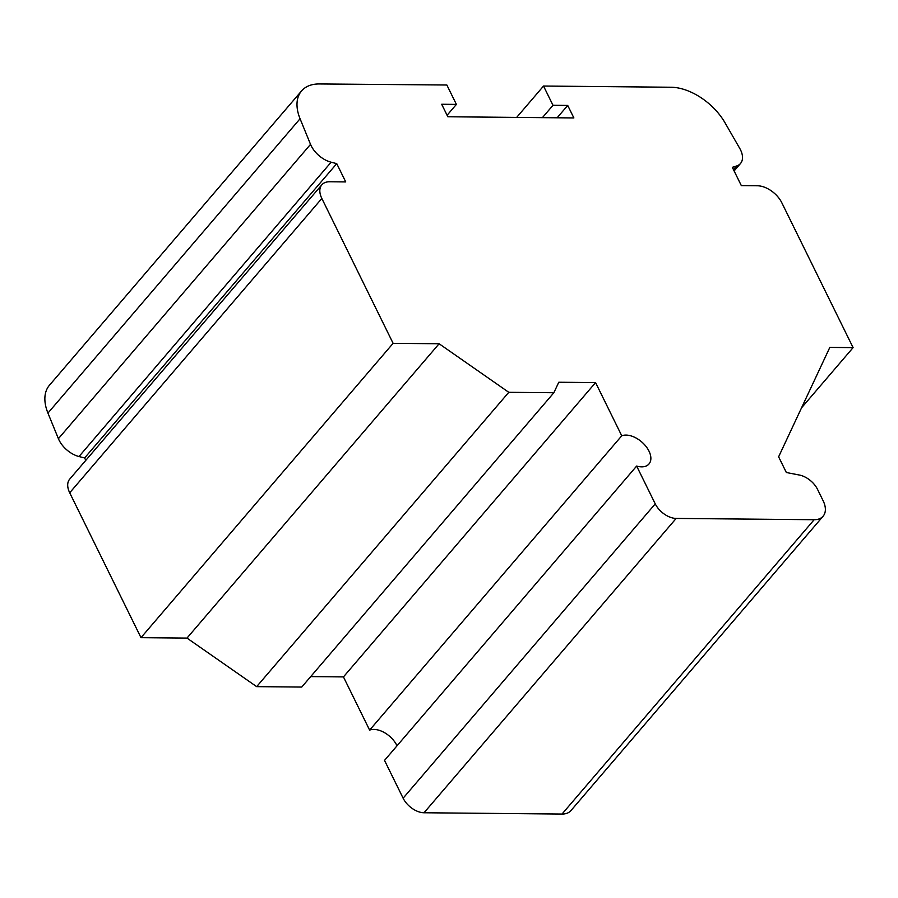 <?xml version="1.0" encoding="UTF-8"?>
<svg xmlns="http://www.w3.org/2000/svg" width="898" height="898" viewBox="0 0 898 898"><rect width="100%" height="100%" fill="white"/><g stroke="black" fill="none" stroke-linecap="round" stroke-linejoin="round"><path stroke-width="1.35" d="M456.397 104.392L446.856 85.007L319.396 83.952A48.47 29.095 40.6 0 0 301.571 90.922A48.47 29.095 40.6 0 0 300.067 118.749L310.528 144.353A21.204 12.729 40.6 0 0 331.126 162.201L336.739 163.627L345.741 181.924L329.633 181.766A21.204 12.729 40.6 0 0 321.821 184.82A21.204 12.729 40.6 0 0 321.832 198.458L393.111 343.328L439.111 343.754L508.784 392.314L553.864 392.729L558.781 382.245L595.576 382.582L621.753 435.788A19.992 12 -139.4 0 1 643.877 443.982A19.992 12 -139.4 0 1 648.985 463.974A19.992 12 -139.4 0 1 636.648 466.062L655.248 503.868A18.173 10.911 40.6 0 0 676.16 518.427L814.149 519.717A24.235 14.548 40.6 0 0 823.084 516.238A24.235 14.548 40.6 0 0 823.084 500.646L817.506 489.309A18.173 10.911 40.6 0 0 799.366 475.031L786.345 472.516L778.622 456.813L829.819 347.414L853.1 347.627L781.821 202.768A21.204 12.729 40.6 0 0 757.429 185.774L741.333 185.628L732.33 167.331L736.585 165.995A21.204 12.729 40.6 0 0 740.513 163.481A21.204 12.729 40.6 0 0 739.728 148.372L724.978 122.723A48.47 29.095 40.6 0 0 671.019 87.241L543.526 86.04L553 105.291L567.716 105.436L573.878 117.941L447.833 116.762L441.681 104.258L456.397 104.392L447.092 115.258M301.571 90.922L49.446 385.253A48.47 29.095 40.6 0 0 47.942 413.08L58.404 438.684A21.204 12.729 40.6 0 0 79.002 456.532L84.614 457.958L336.739 163.627M84.614 457.958L85.793 460.36M321.821 184.82L69.696 479.15A21.204 12.729 40.6 0 0 69.707 492.789L140.986 637.659L393.111 343.328M140.986 637.659L186.986 638.085L439.111 343.754M186.986 638.085L256.66 686.644L508.784 392.314M256.66 686.644L301.739 687.06L553.864 392.729M310.697 676.609L343.451 676.912L595.576 382.582M343.451 676.912L369.628 730.119L621.753 435.788M823.084 516.238L570.96 810.568A24.235 14.548 40.6 0 1 562.025 814.048L424.036 812.757A18.173 10.911 40.6 0 1 403.123 798.199L384.524 760.393L636.648 466.062M369.628 730.119A19.992 12 -139.4 0 1 397.028 745.789M801.555 407.804L853.1 347.627M516.653 117.413L543.526 86.04M542.414 117.649L553 105.291M557.13 117.795L567.716 105.436M47.942 413.08L300.067 118.749M58.404 438.684L310.528 144.353M79.002 456.532L331.126 162.201M69.707 492.789L321.832 198.458M403.123 798.199L655.248 503.868M424.036 812.757L676.16 518.427M562.025 814.048L814.149 519.717M733.464 169.632L736.585 165.995M734.115 170.957L740.513 163.481"/></g></svg>
